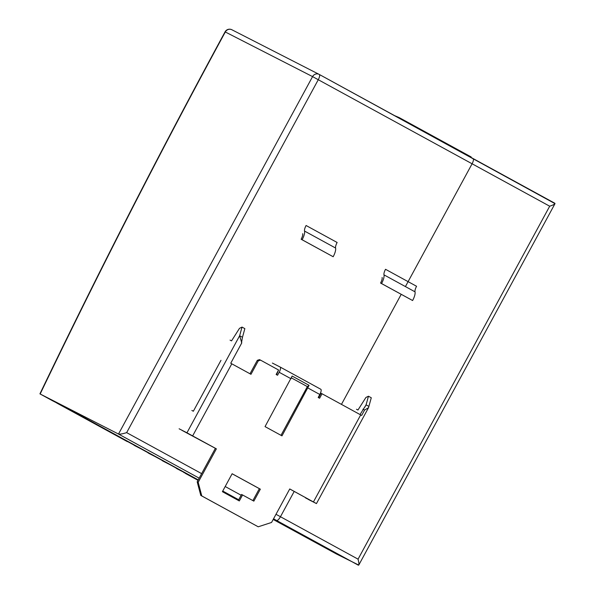 <?xml version="1.0" encoding="UTF-8"?>
<svg xmlns="http://www.w3.org/2000/svg" width="595" height="595" viewBox="0 0 595 595"><rect width="100%" height="100%" fill="white"/><g stroke="black" fill="none" stroke-linecap="round" stroke-linejoin="round"><path stroke-width="0.89" d="M201.638 473.635L126.653 432.632L318.288 79.678A5.102 1.673 -61.3 0 0 319.247 74.434A5.102 4.827 117.1 0 0 312.568 76.606L472.095 163.781L405.418 286.582L472.095 163.781A5.102 1.673 -61.3 0 0 473.055 158.538A5.102 1.673 -61.3 0 0 473.04 158.53A5.102 1.673 118.7 0 1 473.055 158.538A5.102 1.673 118.7 0 1 472.095 163.781L549.698 206.212L358.064 559.166C358.852 562.26 359.083 564.231 358.763 565.079L336.562 554.049L273.187 519.457M473.04 158.53L319.262 74.442A5.102 1.673 -61.3 0 0 319.24 74.434A5.102 5.102 0 0 0 319.128 74.375L231.864 29.75A5.102 5.102 0 0 0 225.051 31.862L225.304 31.981A5.102 4.827 -62.9 0 1 231.976 29.809M198.016 480.306L185.276 473.345A5.102 1.673 118.7 0 1 184.926 472.809M198.209 479.957L185.29 473.352A5.102 1.673 118.7 0 1 185.276 473.345M52.65 400.822L39.991 393.897L52.635 400.814A5.102 1.673 -61.3 0 0 52.635 400.814A5.102 1.673 -61.3 0 0 52.65 400.822L68.224 408.787L198.247 479.882M39.991 393.897L39.954 393.786C98.324 272.302 160.018 151.658 225.051 31.862M39.999 393.905L40.17 393.994A2717.848 889.027 118.7 0 1 225.304 31.981L312.568 76.606L118.494 434.045L40.17 393.994M273.536 518.818L276.534 520.454A5.102 1.673 -61.3 0 0 280.453 516.728L294.198 491.418L280.453 516.728A5.102 1.673 118.7 0 1 276.534 520.454L358.376 565.205M126.653 432.632C122.518 433.904 119.803 434.372 118.494 434.045L199.184 478.164M341.456 404.384L401.209 294.332L341.456 404.384M319.247 74.434L555.001 203.654C554.481 204.345 552.71 205.201 549.698 206.212M398.962 118.026L399.193 117.602L394.567 115.623M399.193 117.602L471.158 156.954L470.928 157.377M184.361 472.527L56.689 402.889M129.673 442.39A8.508 8.04 -62.9 0 1 128.237 441.825L120.949 438.099A8.508 8.04 -62.9 0 1 120.763 438.002A8.508 8.04 -62.9 0 1 118.755 436.418M128.237 441.825A8.508 8.04 -62.9 0 1 128.051 441.728A8.508 8.04 -62.9 0 1 126.616 440.716M56.763 403.031L127.315 441.609L56.77 403.031M115.564 434.67A8.508 8.04 -62.9 0 1 114.128 434.112L106.84 430.386A8.508 8.04 -62.9 0 1 106.654 430.289A8.508 8.04 -62.9 0 1 104.646 428.697M114.128 434.112A8.508 8.04 -62.9 0 1 113.942 434.015A8.508 8.04 -62.9 0 1 112.507 433.004M157.898 457.823A8.508 8.04 -62.9 0 1 156.455 457.257L149.167 453.531A8.508 8.04 -62.9 0 1 148.981 453.435A8.508 8.04 -62.9 0 1 146.972 451.85M156.455 457.257A8.508 8.04 -62.9 0 1 156.269 457.161A8.508 8.04 -62.9 0 1 154.841 456.149M143.789 450.103A8.508 8.04 -62.9 0 1 142.346 449.545L135.058 445.819A8.508 8.04 -62.9 0 1 134.872 445.722A8.508 8.04 -62.9 0 1 132.863 444.13M142.346 449.545A8.508 8.04 -62.9 0 1 142.16 449.448A8.508 8.04 -62.9 0 1 140.732 448.429M186.116 473.248A8.508 8.04 -62.9 0 1 184.681 472.69L177.392 468.964A8.508 8.04 -62.9 0 1 177.206 468.867A8.508 8.04 -62.9 0 1 175.198 467.276M183.766 472.467L184.257 472.72M184.681 472.69A8.508 8.04 -62.9 0 1 184.495 472.594A8.508 8.04 -62.9 0 1 183.059 471.582M172.007 465.535A8.508 8.04 -62.9 0 1 170.572 464.978L163.283 461.251A8.508 8.04 -62.9 0 1 163.097 461.147A8.508 8.04 -62.9 0 1 161.089 459.563M170.572 464.978A8.508 8.04 -62.9 0 1 170.378 464.873A8.508 8.04 -62.9 0 1 168.95 463.862M101.455 426.957A8.508 8.04 -62.9 0 1 100.012 426.399L92.723 422.673A8.508 8.04 -62.9 0 1 92.537 422.569A8.508 8.04 -62.9 0 1 90.537 420.985M100.012 426.399A8.508 8.04 -62.9 0 1 99.826 426.295A8.508 8.04 -62.9 0 1 98.398 425.284M87.346 419.244A8.508 8.04 -62.9 0 1 85.903 418.679L78.614 414.953A8.508 8.04 -62.9 0 1 78.428 414.856A8.508 8.04 -62.9 0 1 76.42 413.272M85.903 418.679A8.508 8.04 -62.9 0 1 85.717 418.582A8.508 8.04 -62.9 0 1 84.289 417.571M73.23 411.524A8.508 8.04 -62.9 0 1 71.794 410.966L64.505 407.24A8.508 8.04 -62.9 0 1 64.32 407.144A8.508 8.04 -62.9 0 1 62.72 405.969M71.794 410.966A8.508 8.04 -62.9 0 1 71.608 410.87A8.508 8.04 -62.9 0 1 70.173 409.851M258.289 360.845L260.513 360.124L259.524 359.618L257.3 360.339L258.289 360.845L250.978 374.307L230.741 363.24L241.778 342.899L241.511 342.289M252.875 500.603L259.361 488.666L232.117 473.769M238.342 500.41L241.577 494.452L242.567 494.966L239.316 500.945L222.389 491.686L232.132 473.739L260.35 489.172L253.857 501.131L242.567 494.966M276.571 374.724L278.549 370.045M280.996 435.332L307.34 386.609L291.446 377.914M318.623 397.713L321.04 393.258L322.036 393.764L319.597 398.248L318.191 397.475L319.812 394.485A5.102 1.673 118.7 0 0 320.772 389.249L280.133 367.026A5.102 1.673 118.7 0 1 279.174 372.269L277.553 375.259L276.139 374.486L278.572 370.001L260.513 360.124M305.547 497.926L313.461 501.964L289.735 488.978M200.79 495.427L197.19 481.824L215.383 448.325L216.372 448.831L198.187 482.329L201.779 495.933L200.79 495.427L258.223 526.798L271.558 522.455L289.75 488.956L316.451 503.593L308.374 499.465M215.383 448.325L181.936 430.334M250.004 373.772L257.3 360.339M241.778 342.899L239.644 335.736L242.47 337.276L241.488 342.779M179.117 428.787L186.949 432.796L239.644 335.736L242.024 327.086L244.85 328.633L242.47 337.276M242.024 327.086L239.488 328.343L231.537 340.875L230.049 340.117M220.983 360.325L193.345 411.227L191.858 410.461M186.949 432.796L216.372 448.831M360.042 414.544L366.074 404.868L368.454 396.218L365.918 397.475L357.967 410.014L356.479 409.248M368.454 396.218L371.28 397.765L368.513 407.701L364.586 410.052L361.663 415.436L322.036 393.764M364.854 407.114L366.074 404.868L368.9 406.407M362.95 409.189L364.586 410.052M320.772 389.249A5.102 1.673 118.7 0 0 320.757 389.242L280.148 367.033A5.102 1.673 118.7 0 0 280.119 367.018L272.384 363.062M309.08 385.329L281.978 435.86L265.043 426.608L292.145 376.07L309.08 385.329L307.34 386.609M197.19 481.824L198.187 482.329M259.361 488.666L260.35 489.172M201.779 495.933L258.223 526.798M382.109 277.493A6.017 1.971 118.7 0 1 380.569 283.049L412.603 300.527A9.416 3.079 -61.3 0 0 415.02 291.833A6.017 1.971 118.7 0 1 416.567 286.277L385.523 269.297A6.017 1.971 118.7 0 0 383.976 274.853A9.416 3.079 118.7 0 1 381.559 283.555L412.603 300.527M380.569 283.049L381.559 283.555M302.676 233.694A6.017 1.971 118.7 0 1 301.137 239.25L333.17 256.735A9.416 3.079 -61.3 0 0 335.587 248.033A6.017 1.971 118.7 0 1 337.134 242.477L306.09 225.505A6.017 1.971 118.7 0 0 304.543 231.061A9.416 3.079 118.7 0 1 302.126 239.755L333.17 256.735M301.137 239.25L302.126 239.755M197.942 480.269L185.29 473.352M358.064 559.166L275.991 514.288M241.146 495.241L225.193 486.517M222.738 491.039L238.692 499.763M192.668 435.867L231.79 363.813M360.696 414.901L313.453 501.912M307.957 388.007L319.812 394.485M279.174 372.269L291.029 378.747M383.976 274.853L415.02 291.833M304.543 231.061L335.587 248.033M555.001 203.654L358.763 565.079M473.055 158.538L554.897 203.289M368.521 407.701L316.451 503.593"/></g></svg>
